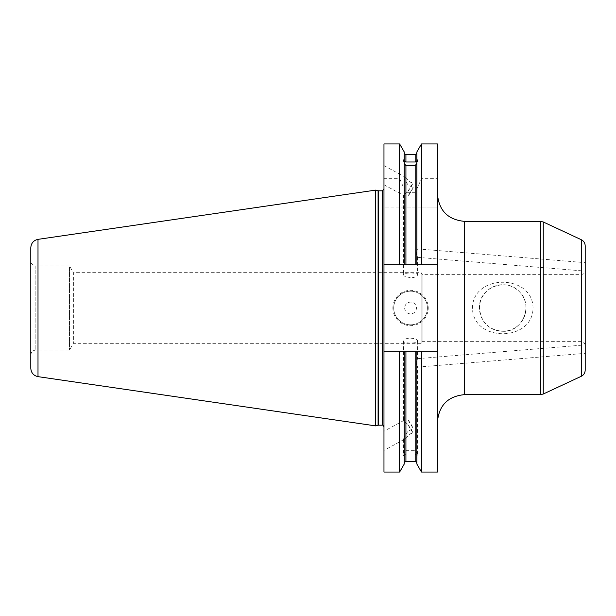 <?xml version="1.0" encoding="UTF-8"?>
<svg xmlns="http://www.w3.org/2000/svg" width="616" height="616" viewBox="0 0 616 616"><rect width="100%" height="100%" fill="white"/><g stroke="black" fill="none" stroke-linecap="round" stroke-linejoin="round"><path stroke-width="0.46" stroke-dasharray="3.08 2.31" d="M585.2 353.076L585.2 344.891L585.2 353.076M416.231 364.441L417.617 366.851C416.123 363.378 416.077 360.653 417.471 358.674L416.231 364.441M585.2 245.83L585.2 370.17M585.2 262.924L585.2 271.109L585.2 262.924M585.2 270.986L585.2 345.014L585.2 270.986C585 273.027 583.876 274.151 581.835 274.351L422.122 274.351L422.122 341.649L422.122 274.351L421.152 272.665L421.152 343.335L421.152 272.665L73.381 272.665L73.381 343.335L73.381 272.665L69.5 265.935L69.5 350.065L69.5 265.935L35.851 265.935L35.851 350.065L35.851 265.935C32.779 265.635 31.1 263.956 30.8 260.891L30.8 355.109L30.8 260.891M416.231 254.439L417.617 257.08C416.131 253.492 416.077 250.758 417.471 248.879L416.231 254.439M533.04 308C532.771 273.673 472.742 273.673 472.472 308C472.742 342.327 532.771 342.327 533.04 308M479.479 308A23.277 23.277 0 0 1 514.391 287.841A23.277 23.277 0 0 1 514.391 328.159A23.277 23.277 0 0 1 479.479 308C478.455 287.564 506.075 277.061 519.219 291.537C533.926 304.912 522.653 332.609 502.756 331.277C488.665 330.03 480.911 322.268 479.479 308M407.915 196.142L413.19 187.564L407.707 184.446L404.242 178.825L403.95 176.461L410.549 182.244L413.19 183.083L407.915 191.661L403.488 194.91L404.242 195.726L407.915 196.142A8.416 1.44 118.5 0 0 413.19 187.564M410.549 277.885L404.242 276.022L403.488 274.798C403.049 272.411 418.048 272.411 417.617 274.798C417.201 276.484 414.845 277.516 410.549 277.885M437.476 194.425L437.476 421.575L437.476 194.425M437.476 207.045L437.476 178.694L421.483 178.694L416.863 189.004L416.863 190.098L415.176 192.323L405.921 192.323L404.242 190.098L404.242 189.004L399.622 178.694L383.968 178.694L383.968 207.045L437.476 207.045L437.476 264.757L421.483 264.757L421.483 207.045L437.476 207.045M437.476 143.951L437.476 178.694M437.476 351.243L383.968 351.243L383.968 207.045L404.242 207.045L404.242 264.757L383.968 264.757L437.476 264.757L437.476 351.243L383.968 351.243L437.476 351.243L437.476 472.048M383.968 184.315L383.968 165.619L383.968 184.315M407.915 191.661A8.416 1.44 118.5 0 1 413.19 183.083M404.242 339.978L403.488 341.202C403.903 342.45 406.26 343.027 410.549 342.95C414.845 343.027 417.201 342.45 417.617 341.202C418.041 338.415 407.076 336.721 404.242 339.978M407.915 424.339L403.488 421.09L404.25 420.274L407.915 419.858L413.19 428.436L407.707 431.554L404.242 437.168L403.488 439.347L403.95 439.539L410.549 433.756L413.19 432.917L407.915 424.339A8.416 1.44 -118.5 0 0 413.19 432.917M416.863 464.048L416.863 455.694C417.841 456.602 417.841 455.871 416.863 453.522L415.176 450.358L405.921 450.358L404.242 453.522C403.264 455.871 403.264 456.602 404.242 455.694L404.242 454.916L405.921 454.015L415.176 454.015L417.617 455.871L417.617 366.851M403.488 439.347L403.488 455.871L404.242 455.694L404.242 464.048M383.968 431.685L383.968 450.381L383.968 431.685M407.915 419.858A8.416 1.44 -118.5 0 1 413.19 428.436M416.863 454.916L416.863 453.522M421.483 472.048L421.483 351.243M416.863 351.243L416.863 452.737M404.242 454.916L404.242 452.737M404.242 351.243L404.242 453.522M421.483 264.757L416.863 264.757L416.863 207.045L416.863 264.757L404.242 264.757L404.242 207.045L421.483 207.045M421.483 178.694L421.483 143.951M416.863 151.952L416.863 161.084M416.863 264.757L416.863 189.004M404.242 264.757L404.242 189.004M383.968 143.951L383.968 178.694M399.622 143.951L399.622 178.694M404.242 151.952L404.242 160.306M399.622 207.045L399.622 264.757M404.242 161.084L404.242 152.783L404.242 161.084M404.242 162.478L404.242 190.098M416.863 162.478L416.863 190.098M392.885 308A17.664 17.664 0 0 0 419.388 323.3A17.664 17.664 0 0 0 419.388 292.7A17.664 17.664 0 0 0 392.885 308M393.724 308A16.825 16.825 0 0 0 418.965 322.568A16.825 16.825 0 0 0 418.965 293.432A16.825 16.825 0 0 0 393.724 308A16.825 16.825 0 0 0 418.965 322.568A16.825 16.825 0 0 0 418.965 293.432A16.825 16.825 0 0 0 393.724 308M404.666 308A5.891 5.891 0 0 0 413.498 313.097A5.891 5.891 0 0 0 413.498 302.903A5.891 5.891 0 0 0 404.666 308M383.968 351.243L383.968 472.048M383.968 189.127L383.968 426.873L383.968 189.127M399.622 351.243L399.622 472.048M383.968 264.757L437.476 264.757M30.8 368.314L30.8 247.686M375.721 190.105L375.721 425.895M581.312 376.276L581.312 239.724M543.25 221.976L543.25 394.024M540.409 394.648L540.409 221.352M464.395 394.648L464.395 221.352M581.835 274.351L581.835 341.649L581.835 274.351M415.176 351.243L415.176 450.358M405.921 351.243L405.921 450.358M405.921 154.47L405.921 192.323M405.921 207.045L405.921 264.757M415.176 154.47L415.176 192.323M415.176 207.045L415.176 264.757M415.176 454.015L415.176 461.53M405.921 454.015L405.921 461.53M382.282 190.814L382.282 425.186M378.617 190.814L378.617 425.186M378.093 190.744L378.093 425.256M38 239.355L38 376.645M417.471 367.121L585.2 353.33M417.471 358.674L585.2 344.891M417.471 257.326L585.2 271.109M417.471 248.879L585.2 262.67M30.8 355.109C31.1 352.044 32.779 350.365 35.851 350.065L69.5 350.065L73.381 343.335L421.152 343.335L422.122 341.649L581.835 341.649C582.828 340.948 583.953 342.065 585.2 345.014M403.488 194.91L403.488 274.798M417.617 257.08L417.617 274.798M383.968 184.761L403.95 195.603M383.968 165.619L403.95 176.461M403.488 341.202L403.488 421.09M417.617 341.202L417.617 358.92M403.95 420.397L383.968 431.238M403.95 439.539L383.968 450.381"/><path stroke-width="0.92" d="M581.312 239.724L581.312 376.276C583.791 374.99 585.085 372.957 585.2 370.17L585.2 245.83C585.085 243.043 583.791 241.01 581.312 239.724L543.25 221.976L540.409 221.352L540.409 394.648L543.25 394.024L543.25 221.976M437.476 194.425C439.069 210.78 448.04 219.75 464.395 221.352L540.409 221.352M437.476 264.757L437.476 143.951L421.483 143.951L421.483 264.757L437.476 264.757L437.476 351.243L421.483 351.243L421.483 472.048L416.863 464.048L416.863 351.243L383.968 351.243L383.968 143.951L399.622 143.951L399.622 264.757L416.863 264.757L416.863 162.478C417.841 160.129 417.841 159.398 416.863 160.306L416.863 151.952L421.483 143.951M421.483 472.048L437.476 472.048L437.476 351.243M421.483 351.243L416.863 351.243M416.863 264.757L421.483 264.757M416.863 160.306L416.863 162.478L416.863 160.306L416.863 161.084L415.176 161.985L415.176 154.47L405.921 154.47C405.559 154.832 404.997 154.269 404.242 152.783M404.242 264.757L404.242 162.478C403.264 160.129 403.264 159.398 404.242 160.306L404.242 161.084L405.921 161.985L415.176 161.985M416.863 163.263L415.176 165.642L405.921 165.642L404.242 163.263M383.968 264.757L399.622 264.757M404.242 161.084L404.242 151.952L399.622 143.951M404.242 351.243L404.242 464.048L399.622 472.048L383.968 472.048L383.968 351.243M399.622 472.048L399.622 351.243M30.8 308L30.8 368.314C31.147 372.873 33.549 375.645 38 376.645L38 239.355C33.549 240.355 31.147 243.127 30.8 247.686L30.8 308M383.968 426.873C383.237 425.402 382.675 424.84 382.282 425.186L382.282 190.814L383.968 189.127M382.282 190.814L378.617 190.814L375.721 190.105L375.721 425.895L378.093 425.256L378.093 190.744M464.395 221.352L464.395 394.648L540.409 394.648M415.176 264.757L415.176 165.642M405.921 264.757L405.921 165.642M405.921 161.985L405.921 154.47M416.863 463.217C416.1 461.731 415.546 461.168 415.176 461.53L415.176 351.243M415.176 461.53L405.921 461.53L405.921 351.243M382.282 425.186L378.617 425.186L378.617 190.814M581.312 376.276L543.25 394.024M464.395 394.648C448.04 396.25 439.069 405.22 437.476 421.575M415.176 154.47C415.546 154.832 416.1 154.269 416.863 152.783M405.921 461.53C405.559 461.168 404.997 461.731 404.242 463.217M378.617 425.186L378.093 425.256M38 376.645L375.721 425.895M38 239.355L375.721 190.105"/></g></svg>
